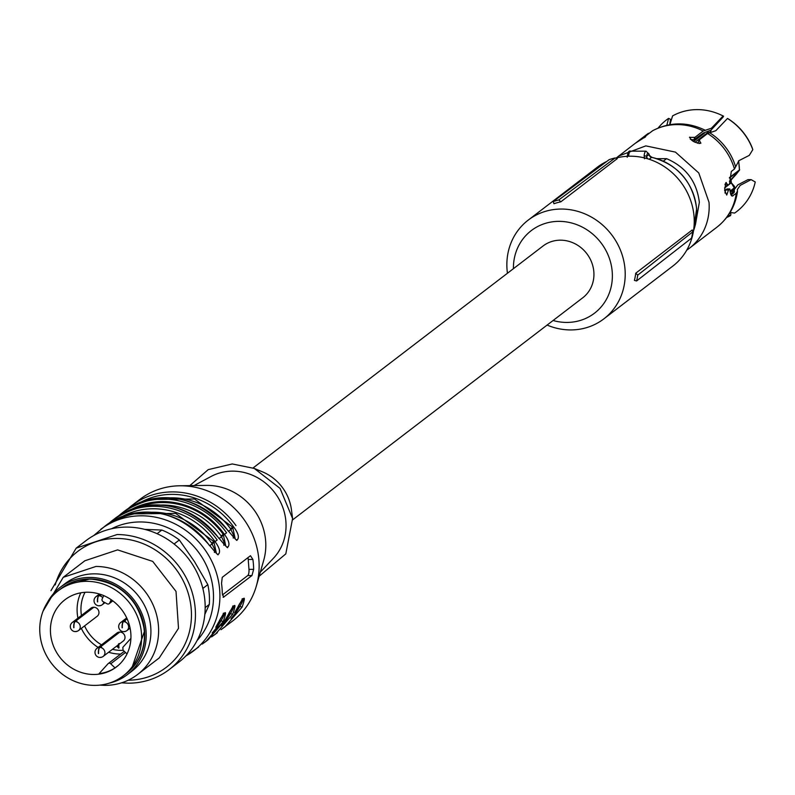 <?xml version="1.0" encoding="UTF-8"?>
<svg xmlns="http://www.w3.org/2000/svg" width="795" height="795" viewBox="0 0 795 795"><rect width="100%" height="100%" fill="white"/><g stroke="black" fill="none" stroke-linecap="round" stroke-linejoin="round"><path stroke-width="1.19" d="M292.749 519.771L582.725 297.807A32.625 30.081 -127.4 0 0 591.669 262.33A32.625 30.081 -127.4 0 0 560.505 240.179A32.625 30.081 -127.4 0 0 543.065 245.983L253.078 467.957M635.742 273.202L637.749 275.11A64.534 59.486 52.6 0 1 636.586 280.973L634.41 280.377A62.199 57.339 52.6 0 0 635.742 273.202L692.216 229.974L692.733 231.862L637.749 275.11M547.099 325.076A62.199 57.339 -127.4 0 0 570.572 329.935A62.199 57.339 -127.4 0 0 603.832 318.884L672.868 266.047A62.199 57.339 -127.4 0 0 689.911 198.412A62.199 57.339 -127.4 0 0 630.514 156.208A62.199 57.339 -127.4 0 0 615.767 158.135M603.832 318.884A62.199 57.339 -127.4 0 0 620.885 251.25A62.199 57.339 -127.4 0 0 561.489 209.045A62.199 57.339 -127.4 0 0 528.228 220.106A62.199 57.339 -127.4 0 0 507.439 273.251M692.733 231.862A63.739 58.76 -127.4 0 1 691.511 238.162L636.586 280.973M606.744 161.464A62.199 57.339 -127.4 0 0 597.254 167.258L528.228 220.106M617.298 158.593L560.823 201.821A62.199 57.339 -127.4 0 0 553.956 203.739L553.221 201.542L558.815 199.913L615.151 157.957L617.298 158.593M513.421 268.67A52.003 47.939 52.6 0 1 559.094 221.358A52.003 47.939 52.6 0 1 612.23 271.97A52.003 47.939 52.6 0 1 566.696 322.432A52.003 47.939 52.6 0 1 553.082 320.494M560.823 201.821L558.815 199.913M615.151 157.957A63.739 58.76 -127.4 0 0 609.129 159.676L553.221 201.542M666.836 125.262L668.585 118.376L670.573 119.339L669.668 124.696M668.585 118.376A57.737 53.225 -127.4 0 0 658.121 128.045M690.358 139.284L693.677 139.92L694.929 137.346L703.197 131.016L711.426 128.214L723.112 115.981L723.221 116.945L711.018 130.112L703.714 132.904M703.615 132.864L693.677 139.92M653.381 130.36L652.774 130.628C670.016 121.774 687.516 121.665 705.284 130.271L705.433 130.36M723.112 115.981A57.737 53.225 -127.4 0 0 720.628 114.778A57.737 53.225 -127.4 0 0 672.58 115.901L669.877 124.656M723.589 116.199A56.634 52.212 -127.4 0 0 721.194 115.037A56.634 52.212 -127.4 0 0 720.906 114.907M727.962 118.684A56.634 52.212 52.6 0 1 751.99 147.234L752.815 149.639A57.737 53.225 -127.4 0 0 727.485 118.465L727.962 118.684M724.97 184.231L725.249 185.026L728.15 185.026L729.492 184.003L731.291 171.452L734.461 169.037L738.952 160.64L749.288 155.363L752.815 149.639M727.485 118.465L715.808 130.698L707.58 133.5L699.302 139.831L698.05 142.404L699.133 143.597M730.108 212.424L734.6 213.08A57.737 53.225 -127.4 0 0 755.25 181.976L751.106 179.64L747.976 179.63L737.78 184.907L734.232 189.667L734.351 191.466L733.427 193.215L731.072 195.023M734.381 191.933L734.351 191.466A53.663 49.469 -127.4 0 1 734.183 192.42M751.106 179.64L740.175 185.404L737.353 189.548L737.482 191.684C735.216 206.303 728.339 218.158 716.851 227.241A58.124 53.583 -127.4 0 0 736.279 193.314L732.255 196.087M729.77 212.971L730.933 213.915L730.595 215.544L728.379 215.107M726.61 217.522A57.737 53.225 -127.4 0 0 730.595 215.544M731.529 195.729L733.119 195.739C731.4 196.852 730.317 194.586 729.86 188.952L726.958 188.952L725.616 189.975L724.98 193.026M640.273 140.119L650.062 132.656M640.035 139.741L635.434 143.18M634.996 143.507L616.185 158.026M635.394 143.209L645.709 136.611M645.401 137.038L644.039 137.267L644.338 137.744M652.774 130.628L644.039 137.267M694.929 137.346L689.484 137.406M689.732 137.108C691.004 140.794 694.651 142.862 700.673 143.319L700.932 143.001M700.673 143.319L699.302 139.831M728.15 185.026L725.795 182.691L724.633 190.383L726.719 195.073L728.518 189.985L725.616 189.975M726.292 182.512L725.795 182.691M729.86 188.952L728.518 189.985M737.442 191.148L736.279 193.314M707.49 234.386L689.215 248.398A58.124 53.583 -127.4 0 0 709.021 202.327L698.775 172.952L675.442 152.113L645.828 145.883L618.56 156.088M686.721 250.177A58.124 53.583 -127.4 0 0 689.215 248.398M695.386 224.806L699.352 202.318C696.788 181.518 685.866 166.97 666.588 158.662L663.398 161.107M666.588 158.662L656.968 158.652M644.506 158.742L644.149 155.731L646.713 156.257L648.919 154.568L649.316 155.462M648.263 153.336A2.037 1.302 164.1 0 1 648.939 153.992M627.215 157.261C627.682 152.461 628.795 150.424 630.554 151.159L646.027 151.179L648.949 154.011A2.037 1.302 164.1 0 1 648.919 154.568A4.074 1.292 90.1 0 0 647.657 153.336A4.074 1.292 90.1 0 0 646.713 156.257L646.862 157.509L645.639 158.205M711.177 129.983L710.233 132.994L710.621 130.32M729.403 181.29L739.191 170.577A1.024 0.944 -127.4 0 0 739.42 169.951L738.704 160.829M730.118 191.058L734.282 187.878L731.251 182.84L724.553 187.968M734.53 187.372L734.779 188.147M710.263 132.884L709.697 132.179L710.263 132.884M736.23 174.294L739.708 169.812M99.604 595.753L100.448 594.362M100.587 594.412L99.792 595.753M102.744 597.711A5.098 4.7 -127.4 0 0 98.838 595.743L100.717 595.465M100.647 595.604L99.782 595.028M99.584 595.028L97.815 595.604L98.669 595.912M97.815 595.604L98.65 595.743A5.098 4.7 -127.4 0 0 96.016 596.657A5.098 5.098 0 0 0 99.107 605.8A5.098 5.098 0 0 0 102.217 604.747A5.098 4.7 -127.4 0 0 103.867 602.063M97.636 601.765L97.447 601.904A5.098 1.61 -89.9 0 1 98.65 595.743M98.838 595.743A5.098 1.61 90.1 0 0 97.646 601.904A5.098 1.143 175.7 0 1 97.546 601.904A5.098 1.143 175.7 0 1 97.447 601.904M127.13 618.848L124.447 620.895L124.457 621.62M124.149 631.528A5.098 4.7 -127.4 0 0 128.611 626.579A5.098 4.7 -127.4 0 0 123.503 621.62L125.381 621.332M125.302 621.481L124.447 620.895M127.081 618.739L122.48 621.471L123.334 621.779M122.48 621.471L123.314 621.62A5.098 4.7 -127.4 0 0 120.681 622.525A5.098 5.098 0 0 0 123.772 631.667A5.098 5.098 0 0 0 126.882 630.624L130.102 628.159M124.259 621.63L124.249 620.895M122.301 627.633L122.112 627.772A5.098 1.61 -89.9 0 1 123.314 621.62M123.503 621.62A5.098 1.61 90.1 0 0 122.311 627.772A5.098 1.143 175.7 0 1 122.211 627.772A5.098 1.143 175.7 0 1 122.112 627.772M98.59 653.43L98.411 653.569A5.098 1.61 -89.9 0 1 99.604 647.408L99.633 647.577M100.448 657.326A5.098 4.7 -127.4 0 0 104.91 652.377A5.098 4.7 -127.4 0 0 99.802 647.418A5.098 1.61 90.1 0 0 98.6 653.569A5.098 1.143 175.7 0 1 98.51 653.569A5.098 1.143 -4.3 0 1 98.411 653.569M99.802 647.408L101.601 647.269L100.736 646.693L100.756 647.418M100.558 647.418L100.548 646.693L98.779 647.269L99.604 647.408A5.098 4.7 -127.4 0 0 96.98 648.322A5.098 5.098 0 0 0 100.071 657.465A5.098 5.098 0 0 0 103.171 656.412L123.255 641.048A5.098 4.7 -127.4 0 0 119.876 632.045L100.736 646.693M98.779 647.269L99.604 647.408M119.697 632.184L119.687 632.045A5.098 4.7 -127.4 0 0 117.054 632.949L96.98 648.322M100.548 646.693L119.687 632.045M73.935 627.553L73.746 627.692A5.098 1.61 -89.9 0 1 74.949 621.541L74.969 621.7M75.783 631.449A5.098 4.7 -127.4 0 0 80.245 626.5A5.098 4.7 -127.4 0 0 75.137 621.541A5.098 1.61 90.1 0 0 73.945 627.692A5.098 1.143 175.7 0 1 73.846 627.692A5.098 1.143 -4.3 0 1 73.746 627.692M75.137 621.541L76.946 621.402L76.082 620.825L76.091 621.541M75.893 621.551L75.883 620.825L74.114 621.392L74.949 621.541A5.098 4.7 -127.4 0 0 72.315 622.445A5.098 5.098 0 0 0 75.406 631.598A5.098 5.098 0 0 0 78.516 630.544L97.209 616.234A5.098 4.7 -127.4 0 0 93.84 607.231L76.082 620.825M74.114 621.392L74.949 621.541M93.651 607.37L93.641 607.231A5.098 4.7 -127.4 0 0 91.008 608.135L72.315 622.445M75.883 620.825L93.641 607.231M132.238 508.979A74.432 68.618 52.6 0 1 162.895 501.575A74.432 68.618 52.6 0 1 224.429 534.369L226.595 532.809A76.479 70.497 -127.4 0 0 163.382 499.111A76.479 70.497 -127.4 0 0 122.48 512.705L124.368 511.265A76.479 70.497 -127.4 0 1 165.261 497.67A76.479 70.497 -127.4 0 1 228.473 531.368L233.839 527.164C238.073 532.879 239.325 536.993 237.596 539.497L236.691 539.765M234.595 612.816A2.037 0.735 29.5 0 0 234.674 612.726L234.595 612.816C244.204 595.534 246.708 593.607 242.127 607.052L224.856 626.957L221 629.69L232.865 620.825A76.479 70.497 -127.4 0 0 256.358 585.995A76.479 70.497 -127.4 0 0 180.793 485.785A76.479 70.497 -127.4 0 0 179.65 485.785A76.479 70.497 -127.4 0 0 139.9 499.379L131.891 505.501A76.479 70.497 -127.4 0 0 128.243 508.522L131.891 505.501A76.479 70.497 -127.4 0 1 172.793 491.906A76.479 70.497 -127.4 0 1 236.006 525.604M226.595 532.809L219.062 538.573A76.479 70.497 -127.4 0 0 155.85 504.875A76.479 70.497 -127.4 0 0 114.957 518.469L113.069 519.91A76.479 70.497 -127.4 0 0 109.412 522.931L113.069 519.91A76.479 70.497 -127.4 0 1 153.962 506.316A76.479 70.497 -127.4 0 1 217.184 540.014L209.651 545.777A76.479 70.497 -127.4 0 0 146.439 512.079A76.479 70.497 -127.4 0 0 105.536 525.674L93.681 535.582M215.773 627.225L215.852 627.136A2.037 0.735 -150.5 0 1 215.773 627.225C225.373 609.944 227.887 608.016 223.306 621.461L206.034 641.366L202.168 644.109L207.922 639.925L225.263 619.931A2.037 0.735 -150.5 0 1 225.184 620.02C234.783 602.739 237.298 600.811 232.716 614.257L215.445 634.162L211.589 636.894L217.333 632.721M223.365 597.293L251.965 575.53L253.645 569.379A76.479 70.497 -127.4 0 0 252.899 559.471L250.475 555.715L222.242 577.329L221.527 583.49A76.479 70.497 -127.4 0 1 222.272 593.398L223.733 597.154L223.047 597.144M233.243 538.066L233.432 534.856L230.53 528.745L232.677 527.164L235.221 538.95M256.358 585.995L263.731 560.227A57.101 52.639 -127.4 0 0 207.306 485.397A57.101 52.639 -127.4 0 0 206.462 485.397L179.65 485.785M139.87 506.683A73.418 67.674 52.6 0 1 162.975 502.559A73.418 67.674 52.6 0 1 223.266 534.369L224.429 534.369C228.662 540.083 229.914 544.197 228.185 546.702L227.281 546.97M217.184 540.014L215.018 541.574C219.241 547.288 220.493 551.402 218.774 553.906L217.86 554.175M223.236 613.343C225.114 612.766 224.359 615.27 220.98 620.855L223.306 621.461M232.657 606.138C234.525 605.561 233.77 608.066 230.391 613.651L232.716 614.257M242.068 598.933C243.936 598.357 243.181 600.861 239.802 606.446L242.127 607.052M247.961 557.643A5.098 1.61 -89.9 0 1 248.229 559.461L248.974 569.369A5.098 1.61 -89.9 0 1 247.782 575.53L222.362 594.988M260.323 572.162L273.5 558.179A52.003 47.939 -127.4 0 0 280.923 502.877A52.003 47.939 -127.4 0 0 232.786 471.137A52.003 47.939 -127.4 0 0 210.983 476.513L194.04 485.576M223.822 545.271L224.021 542.061L221.119 535.949L223.266 534.369L225.81 546.155M214.411 552.475L214.61 549.266L211.699 543.154L213.855 541.574L216.399 553.37M220.99 617.824L219.42 620.617M230.401 610.61L228.831 613.412M239.812 603.405L238.252 606.207M259.15 576.236L285.812 553.877L292.59 518.509L280.059 488.398L254.271 468.434L232.239 463.952L208.211 469.636L189.806 485.646M292.59 518.509L291.437 509.675A44.868 41.36 -127.4 0 0 262.489 471.852L254.261 468.434M126.962 594.223A53.533 49.35 -127.4 0 0 61.285 588.449A53.533 49.35 -127.4 0 0 61.126 588.568A53.533 49.35 -127.4 0 1 61.285 588.449L61.285 588.449A53.533 49.35 -127.4 0 1 126.962 594.223A53.533 49.35 -127.4 0 1 126.355 673.464A53.533 49.35 -127.4 0 0 126.962 594.223M131.652 668.625L144.541 631.041C139.165 599.47 120.959 582.119 89.915 578.989L67.327 584.603M123.225 675.869L126.047 673.703A53.533 49.35 -127.4 0 0 131.513 668.774A53.533 49.35 -127.4 0 0 126.653 594.461A53.533 49.35 -127.4 0 0 89.596 579.167A53.533 49.35 -127.4 0 0 67.158 584.703A53.533 49.35 -127.4 0 0 60.967 588.688L58.144 590.844A53.533 49.35 52.6 0 1 123.831 596.628A53.533 49.35 52.6 0 1 123.225 675.869A53.533 49.35 52.6 0 1 57.538 670.086A53.533 49.35 52.6 0 1 58.144 590.844M116.885 604.319A42.314 39.005 -127.4 0 0 64.961 599.758A42.314 39.005 -127.4 0 0 64.484 662.394A42.314 39.005 -127.4 0 0 116.408 666.955A42.314 39.005 -127.4 0 0 116.885 604.319M115.027 667.889A42.314 39.005 52.6 0 1 99.117 673.623L107.991 663.785A2.037 1.878 -127.4 0 1 110.724 663.795L115.027 667.889L118.445 665.276M103.698 595.604L102.157 598.983A2.037 1.878 -127.4 0 0 103.141 601.666L107.126 603.803A2.037 1.878 -127.4 0 0 109.69 603.007L111.191 599.718M127.011 653.937L123.036 650.151L122.828 647.349L130.907 638.395M118.882 644.397L118.793 648.154L116.646 646.106M117.392 645.53L118.107 646.216L118.475 644.01M117.272 645.62L119.081 647.339M118.107 646.216L119.111 643.533M204.832 614.436L209.314 604.438A71.371 65.796 -127.4 0 0 207.823 584.623L194.487 561.608L179.332 539.984A71.371 65.796 -127.4 0 0 161.832 530.046L144.76 529.381M157.082 533.683L161.832 530.046M179.332 539.984L174.085 544.009M202.844 588.429L207.823 584.623M209.314 604.438L205.18 607.609M121.496 682.845L128.273 683.183A76.479 70.497 -127.4 0 0 169.166 669.589L178.895 662.136A76.479 70.497 -127.4 0 0 199.853 578.989A76.479 70.497 -127.4 0 0 126.822 527.095A76.479 70.497 -127.4 0 0 85.93 540.689L76.201 548.133L50.95 590.685M169.166 669.589A76.479 70.497 -127.4 0 0 190.124 586.432A76.479 70.497 -127.4 0 0 117.094 534.538L76.201 548.133M55.233 584.911A72.941 67.247 52.6 0 1 116.726 538.454A72.941 67.247 52.6 0 1 191.227 609.04A72.941 67.247 52.6 0 1 128.194 680.222M99.703 685.121L104.88 685.37A61.175 56.395 -127.4 0 0 137.595 674.488L159.248 657.922L178.507 628.318L176.013 591.4L152.71 561.399L117.59 549.882L84.876 560.763L63.222 577.329L43.069 611.136M137.595 674.488A61.175 56.395 -127.4 0 0 154.359 607.976A61.175 56.395 -127.4 0 0 95.937 566.457L63.222 577.329M60.35 587.237L65.061 583.629A55.064 50.761 52.6 0 1 94.506 573.841A55.064 50.761 52.6 0 1 147.085 611.206A55.064 50.761 52.6 0 1 132 671.079L127.289 674.677A55.064 50.761 -127.4 0 0 142.375 614.813A55.064 50.761 -127.4 0 0 89.795 577.438A55.064 50.761 -127.4 0 0 60.35 587.237A55.064 50.761 -127.4 0 0 47.263 602.769M108.875 683.253A55.064 50.761 -127.4 0 0 127.289 674.677M735.623 166.87A56.415 52.003 -127.4 0 0 709.697 132.775M648.303 133.401A58.124 53.583 -127.4 0 0 646.196 134.931L648.462 133.292M703.197 131.016A58.124 53.583 -127.4 0 0 652.307 130.936M734.461 169.037A58.124 53.583 -127.4 0 0 707.58 133.5M630.554 151.159A6.122 1.938 90.1 0 0 630.097 151.328A6.122 1.938 90.1 0 0 628.636 156.227M646.027 151.179A6.122 1.938 90.1 0 0 645.57 151.358A6.122 1.938 90.1 0 0 644.149 155.731M649.376 155.582A3.061 2.822 -127.4 0 0 651.622 157.37A2.037 0.547 -78.5 0 1 651.791 157.311A2.037 0.547 -78.5 0 1 651.93 157.44M648.193 158.94A3.061 2.822 52.6 0 1 646.862 157.509M649.555 159.388A53.911 49.697 52.6 0 1 650.221 159.537M693.518 230.719A53.911 49.697 -127.4 0 0 696.559 208.807A53.911 49.697 -127.4 0 0 651.622 157.37L649.157 159.258M704.38 133.192L693.528 141.5M729.462 177.583L739.42 169.951A41.419 38.19 -127.4 0 0 738.426 161.057M734.222 189.697L730.834 194.437A41.419 38.19 -127.4 0 0 734.252 189.548M734.322 189.26L730.317 192.32M708.405 132.01L695.009 142.265M697.493 143.249L698.288 142.633M739.191 170.577L729.432 178.05M731.251 182.84L730.585 181.439L731.082 179.998M734.6 188.485A1.024 0.944 -127.4 0 0 734.282 187.878M99.484 605.661A5.098 4.7 -127.4 0 0 102.217 604.747L104.96 602.65M149.281 499.479L194.527 499.002L232.677 527.164L233.839 527.164A74.432 68.618 -127.4 0 0 141.649 501.774M185.861 655.964A76.479 70.497 -127.4 0 0 193.642 650.847A76.479 70.497 -127.4 0 0 214.6 567.7A76.479 70.497 -127.4 0 0 141.57 515.806A76.479 70.497 -127.4 0 0 100.677 529.4M207.912 639.925L225.184 620.02M122.48 512.705A76.479 70.497 -127.4 0 0 118.823 515.726L122.48 512.705M230.53 528.745A71.371 65.796 -127.4 0 0 171.909 497.819A71.371 65.796 -127.4 0 0 170.845 497.829M130.459 513.888L175.705 513.411L213.855 541.574L215.018 541.574A74.432 68.618 -127.4 0 0 122.818 516.184M111.558 528.755A71.371 65.796 52.6 0 1 140.377 521.957A71.371 65.796 52.6 0 1 206.173 564.927A71.371 65.796 52.6 0 1 197.1 640.522M216.439 626.102A73.418 67.674 52.6 0 0 219.817 620.855L220.98 620.855A74.432 68.618 52.6 0 1 212.186 632.919M225.85 618.898A73.418 67.674 52.6 0 0 229.228 613.651L230.391 613.651A74.432 68.618 52.6 0 1 221.596 625.715M231.007 618.51A74.432 68.618 -127.4 0 0 239.802 606.446L238.639 606.436L235.26 611.683M252.899 559.471L248.229 559.461M248.974 569.369L253.645 569.379M251.965 575.53L247.782 575.53M161.425 505.034A71.371 65.796 52.6 0 1 162.498 505.024A71.371 65.796 52.6 0 1 221.119 535.949M211.699 543.154A71.371 65.796 -127.4 0 0 153.087 512.228A71.371 65.796 -127.4 0 0 152.014 512.238M98.133 647.428A42.314 39.005 52.6 0 1 91.157 641.972A42.314 39.005 52.6 0 1 81.338 628.378M77.94 618.142A42.314 39.005 52.6 0 1 80.802 592.822M120.641 654.066A42.314 39.005 52.6 0 1 108.607 652.258M85.005 592.315A39.253 36.192 -127.4 0 0 81.438 615.459M84.578 625.894A39.253 36.192 -127.4 0 0 93.989 639.16A39.253 36.192 -127.4 0 0 101.502 644.854M109.69 603.007L112.642 600.752M125.491 652.486L110.724 663.795M108.498 663.398L124.268 651.324L108.229 663.567M112.443 649.316A39.253 36.192 -127.4 0 0 123.215 650.32M118.833 644.616L118.197 645.093M721.194 115.037L720.628 114.778M733.467 193.185L734.232 189.667M646.196 134.931L637.183 141.828M716.851 227.241L707.918 234.078M648.949 154.011L649.485 155.462L651.791 157.311C677.867 164.495 692.823 181.608 696.659 208.658L693.479 230.928M734.908 187.918L734.401 186.308L731.33 182.8L731.062 180.018L736.25 174.274M99.435 594.034L96.016 596.657M126.703 617.914L120.681 622.525M124.368 511.265C162.418 488.378 197.16 495.047 228.602 531.269C235.072 538.98 237.785 541.812 236.751 539.765L236.751 539.765M198.511 647.13L185.841 655.984M227.34 546.97L227.34 546.97C228.582 549.216 225.869 546.384 219.181 538.473C187.739 502.251 152.998 495.583 114.957 518.469M105.536 525.674C143.587 502.788 178.328 509.456 209.771 545.678C216.24 553.39 218.963 556.222 217.929 554.175L217.929 554.175M215.852 627.136L223.832 613.084M225.263 619.931L233.243 605.879M234.674 612.726L242.664 598.675M112.82 600.881L109.154 603.683"/></g></svg>
